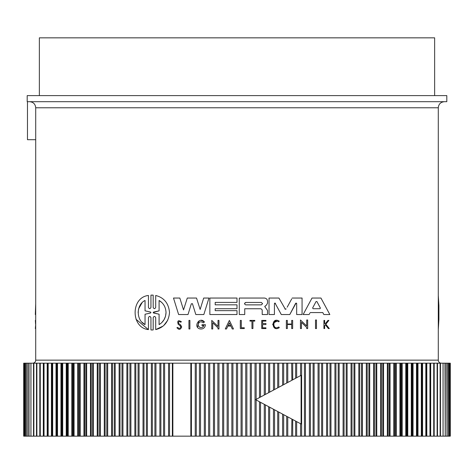 <?xml version="1.0" encoding="UTF-8"?>
<svg xmlns="http://www.w3.org/2000/svg" width="474" height="474" viewBox="0 0 474 474"><rect width="100%" height="100%" fill="white"/><g stroke="black" fill="none" stroke-linecap="round" stroke-linejoin="round"><path stroke-width="0.71" d="M438.29 360.145L438.29 107.776L35.71 107.776L35.71 360.145L438.29 360.145A3.04 3.04 0 0 0 441.33 363.185M244.27 327.753L244.27 328.559L244.27 327.753L241.302 327.753L241.302 320.4L240.318 320.4L240.318 328.559L244.27 328.559M277.041 321.176L274.002 322.67M277.166 327.688L278.801 327.001C272.36 331.125 272.153 317.9 278.724 321.816L278.825 321.68M279.174 327.463L278.801 327.001M275.619 328.399L272.639 324.364L275.767 320.442M324.844 325.442L325.365 324.785L328.352 328.559L329.3 328.559L325.822 324.216L328.879 320.4L327.955 320.4L325.437 323.546L324.66 323.546L324.66 320.4L323.932 320.4L323.932 328.559L324.66 328.559L324.66 325.668M300.457 319.98L306.708 326.011L306.708 319.98L307.667 319.98L307.667 328.559L306.708 328.559L306.708 327.439L301.428 322.344L301.428 328.559L300.457 328.559L300.457 319.98L306.708 326.011M309.404 314.031L309.83 313.231M309.131 314.535L303.129 314.535L312.016 298.045L320.945 298.045L329.833 314.535L323.831 314.535L322.782 312.567L310.186 312.567M267.543 301.257L267.543 303.135L267.543 301.257C267.348 299.301 266.275 298.229 264.332 298.045L239.275 298.045L239.275 314.535L244.738 314.535L244.738 308.752L261.044 308.752L262.199 309.913L262.199 314.535L267.532 314.535L267.537 310.5L265.239 307.253L264.996 306.18L264.747 306.696M296.066 303.046L289.804 314.535L281.289 314.535L275.027 303.046M274.766 303.087L274.428 303.597L274.428 314.535L269.031 314.535L269.031 298.045L278.925 298.045L285.419 309.356M291.694 298.922L287.185 307.182M289.804 314.535L295.628 303.342L296.665 303.597L296.564 303.277M192.491 303.781L191.33 303.781L188.012 314.535L178.627 314.535L173.496 298.045L179.83 298.045L183.527 309.925L187.295 298.045L196.526 298.045L200.141 309.439L203.684 298.045L208.963 298.045L203.832 314.535L195.809 314.535L192.426 303.644M197.51 327.22L198.997 320.886M201.006 320.365L204.454 321.994L203.417 322.83C200.395 320.922 198.624 321.745 198.096 325.294C199.91 328.381 201.859 328.47 203.95 325.573L202.801 327.173M229.38 320.406L233.481 328.98L232.284 328.98L230.879 326.053L227.881 326.053L226.483 328.98L225.28 328.98L229.38 320.406L233.481 328.98M180.612 324.862L178.757 323.618L180.612 324.862L181.708 326.906C180.523 329.833 178.923 330.1 176.909 327.694L177.14 327.617M178.2 324.311C177.14 320.643 178.224 319.814 181.447 321.81C178.224 319.814 177.14 320.643 178.2 324.311L180.12 325.65L180.778 326.906L179.622 325.3M180.547 322.172L181.447 321.81L180.547 322.172C178.716 321.105 178.123 321.585 178.757 323.618M151.449 329.975L152.729 329.969M150.951 329.945L150.951 317.669C150.116 316.028 149.274 316.028 148.439 317.669L148.439 329.602L135.955 319.233M148.439 329.602C130.747 327.878 130.628 297.305 148.439 295.468L148.439 307.401C149.274 309.048 150.11 309.048 150.951 307.401L150.951 295.124L151.449 295.101M152.729 295.101L153.173 295.124L153.173 307.401C154.014 309.048 154.856 309.048 155.703 307.401L155.703 295.474C164.081 297.642 168.685 303.33 169.514 312.538C168.691 321.733 164.081 327.421 155.703 329.602L155.703 317.675C154.862 316.028 154.014 316.028 153.173 317.675L153.173 329.951M167.707 320.27L163.797 325.454M163.02 326.118L155.703 329.602M32.67 363.185A3.04 3.04 0 0 0 35.71 360.145M237 101.691L446.804 101.691L446.804 95.612L27.196 95.612L27.196 101.691L444.369 101.691L29.898 101.691M252.926 101.691L273.403 101.691M261.37 302.448L262.578 303.662L261.37 304.871L245.745 304.871C244.181 304.065 244.181 303.259 245.745 302.448L261.37 302.448M320.329 307.964L316.934 301.594L320.329 307.964M150.495 312.04L150.951 312.538L150.495 313.03L145.044 314.244L145.044 324.601C136.05 320.394 135.979 304.746 145.044 300.475L145.044 310.826L150.495 312.04L145.044 310.826M159.092 300.475C163.459 303.129 165.77 307.152 166.024 312.538C165.782 317.906 163.471 321.929 159.092 324.601L159.092 314.203L153.635 313.024L153.635 312.052L159.092 310.867L159.092 300.475L161.895 302.625M190.832 436.163L191.413 436.163L191.413 363.185L169.568 363.185L169.568 436.163L190.832 436.163L190.832 363.185M434.64 95.612L434.64 37.837L39.36 37.837L39.36 95.612M43.312 436.163L47.187 436.163L47.187 363.185L43.572 363.185L43.572 436.163L44.046 436.163L44.046 363.185L39.846 363.185L39.846 436.163L43.312 436.163L43.312 363.185M199.43 436.163L204.312 436.163L204.312 363.185L196.289 363.185L196.289 436.163L199.43 436.163L199.43 363.185M163.566 436.163L168.548 436.163L168.548 363.185L160.893 363.185L160.893 436.163L163.566 436.163L163.566 363.185M208.619 436.163L213.454 436.163L213.454 363.185L205.378 363.185L205.378 436.163L208.619 436.163L208.619 363.185M154.909 436.163L159.886 436.163L159.886 363.185L152.361 363.185L152.361 436.163L154.909 436.163L154.909 363.185M217.862 436.163L222.638 436.163L222.638 363.185L214.521 363.185L214.521 436.163L217.862 436.163L217.862 363.185M146.407 436.163L151.378 436.163L151.378 363.185L143.995 363.185L143.995 436.163L146.407 436.163L146.407 363.185M227.141 436.163L231.851 436.163L231.851 363.185L223.71 363.185L223.71 436.163L227.141 436.163L227.141 363.185M236.437 436.163L241.07 436.163L241.07 363.185L232.93 363.185L232.93 436.163L236.437 436.163L236.437 363.185M245.739 436.163L250.29 436.163L250.29 363.185L242.149 363.185L242.149 436.163L245.739 436.163L245.739 363.185M250.29 363.185L251.362 363.185L251.362 436.163L259.479 436.163L259.479 401.756L301.097 423.999L301.097 375.349L292.713 379.828L292.713 363.185L287.765 363.185L287.765 382.477M301.097 375.349L259.479 397.591L259.479 363.185L251.362 363.185M260.546 402.331L260.546 436.163L268.622 436.163L268.622 406.645M268.622 392.703L268.622 363.185L260.546 363.185L260.546 397.016M269.688 407.213L269.688 436.163L277.711 436.163L277.711 411.497M277.711 387.845L277.711 363.185L269.688 363.185L269.688 392.134M278.765 412.066L278.765 436.163L286.717 436.163L286.717 416.314L283.683 414.691L283.683 436.163M286.717 383.033L286.717 363.185L278.765 363.185L278.765 387.282M287.765 416.871L287.765 436.163L295.634 436.163L295.634 421.078L301.097 423.999M291.629 436.163L291.889 419.075M291.889 380.267L291.629 363.185M296.665 421.629L296.665 436.163L304.432 436.163L304.432 363.185L296.665 363.185L296.665 377.719M309.38 436.163L313.107 436.163L313.107 363.185L305.452 363.185L305.452 436.163L309.38 436.163L309.38 363.185M318.054 436.163L321.639 436.163L321.639 363.185L314.114 363.185L314.114 436.163L318.054 436.163L318.054 363.185M326.58 436.163L330.005 436.163L330.005 363.185L322.622 363.185L322.622 436.163L326.58 436.163L326.58 363.185M426.813 436.163L426.339 436.163L426.339 363.185L426.813 363.185L426.813 436.163L430.428 436.163L430.428 363.185L429.954 363.185L430.256 363.185M292.174 298.045L302.068 298.045L302.068 314.535L296.665 314.535L296.665 303.597M286.207 308.977L284.892 308.977M274.428 303.597L275.465 303.342M178.627 314.535L173.496 298.045M179.83 298.045L183.527 309.925M264.996 306.18L266.447 305.12L267.543 303.135M237 308.704L215.19 308.704L215.19 310.642L237 310.642L237 314.535L209.858 314.535L209.858 298.045L237 298.045L237 302.4L215.19 302.4L215.19 304.823L237 304.823L237 308.704M323.831 314.535L322.782 312.567M203.417 322.83L204.454 321.994C199.483 315.909 192.562 327.41 200.241 328.98L201.877 328.98C204.063 328.411 205.236 326.989 205.402 324.714L201.995 324.714L201.995 325.573L203.95 325.573M307.667 319.98L307.667 328.559M212.725 322.764L212.725 328.98L211.754 328.98L211.754 320.4L218.004 326.432L218.004 320.4L218.964 320.4L218.964 328.98L218.004 328.98L218.004 327.86L212.725 322.764M227.881 326.053L226.483 328.98M287.333 324.032L287.333 320.4L286.361 320.4L286.361 328.559L287.333 328.559L287.333 324.518L291.694 324.518L291.694 328.559L292.659 328.559L292.659 320.4L291.694 320.4L291.694 324.032L287.333 324.032M262.602 327.836L262.602 324.524L265.944 324.524L265.944 323.523L262.602 323.523L262.602 321.088L265.944 321.088L265.944 320.4L261.713 320.4L261.713 328.559L265.944 328.559L265.944 327.836L262.602 327.836M176.909 327.694L177.786 327.398C179.042 328.897 180.037 328.731 180.778 326.906M279.328 327.658C271.223 332.843 270.962 316.211 279.227 321.141L278.724 321.816M251.955 328.559L251.955 321.088L249.952 321.088L249.952 320.4L254.799 320.4L254.799 321.088L252.926 321.088L252.926 328.559L251.955 328.559M189.902 320.4L189.902 328.98L188.942 328.98L188.942 320.4L189.902 320.4M316.478 319.98L315.518 319.98L315.518 328.559L316.478 328.559L316.478 319.98M150.951 295.124L153.173 295.124M438.29 295.468L438.9 305.617L438.9 319.458L438.9 305.617M438.29 329.602L438.9 319.458M35.71 314.535L35.313 314.535L35.71 303.864M35.71 328.559L35.343 328.559L35.71 324.216M35.71 320.4L35.366 320.4L35.568 324.216M27.468 101.691L27.468 139.7L35.71 139.7M196.289 436.163L195.235 436.163L195.235 363.185L191.413 363.185M195.235 363.185L196.289 363.185M204.312 363.185L205.378 363.185M213.454 363.185L214.521 363.185M222.638 363.185L223.71 363.185M231.851 363.185L232.93 363.185M241.07 363.185L242.149 363.185M259.479 363.185L260.546 363.185M268.622 363.185L269.688 363.185M277.711 363.185L278.765 363.185M286.717 363.185L287.765 363.185M295.634 378.27L295.634 363.185L292.713 363.185M295.634 363.185L296.665 363.185M304.432 363.185L305.452 363.185M313.107 363.185L314.114 363.185M321.639 363.185L322.622 363.185M330.005 363.185L330.971 363.185L330.971 436.163L338.199 436.163L338.199 363.185L330.971 363.185M338.199 363.185L339.141 363.185L339.141 436.163L346.198 436.163L346.198 363.185L339.141 363.185M346.198 363.185L347.116 363.185L347.116 436.163L353.983 436.163L353.983 363.185L347.116 363.185M353.983 363.185L354.878 363.185L354.878 436.163L361.555 436.163L361.555 363.185L354.878 363.185M361.555 363.185L362.42 363.185L362.42 436.163L368.885 436.163L368.885 363.185L362.42 363.185M368.885 363.185L369.72 363.185L369.72 436.163L375.965 436.163L375.965 363.185L369.72 363.185M375.965 363.185L376.771 363.185L376.771 436.163L382.779 436.163L382.779 363.185L376.771 363.185M382.779 363.185L383.555 363.185L383.555 436.163L389.314 436.163L389.314 363.185L383.555 363.185M389.314 363.185L390.061 363.185L390.061 436.163L395.565 436.163L395.565 363.185L390.061 363.185M395.565 363.185L396.276 363.185L396.276 436.163L401.508 436.163L401.508 363.185L396.276 363.185M401.508 363.185L402.183 363.185L402.183 436.163L407.142 436.163L407.142 363.185L402.183 363.185M407.142 363.185L407.776 363.185L407.776 436.163L412.451 436.163L412.451 363.185L407.776 363.185M412.451 363.185L413.05 363.185L413.05 436.163L417.428 436.163L417.428 363.185L413.05 363.185M417.428 363.185L417.985 363.185L417.985 436.163L422.056 436.163L422.056 363.185L417.985 363.185M422.056 363.185L422.577 363.185L422.577 436.163L426.339 436.163M426.339 363.185L422.577 363.185M430.688 436.163L434.154 436.163L434.154 363.185L430.688 363.185L430.688 436.163L429.954 436.163L429.954 363.185L426.813 363.185M434.154 363.185L433.722 363.185L433.722 436.163L434.154 436.163L434.154 363.185M433.805 363.185L434.196 363.185L434.196 436.163L437.502 436.163L437.502 363.185L434.196 363.185M437.502 363.185L437.117 363.185L437.117 436.163L437.502 436.163L437.508 363.185M437.33 436.163L440.464 436.163L440.464 363.185L437.33 363.185M440.464 363.185L440.127 363.185L440.127 436.163L440.464 436.163M440.079 436.163L443.042 436.163L443.042 363.185L440.079 363.185M443.042 363.185L443.042 436.163M444.985 363.185L443.072 363.185L443.072 436.163L445.234 436.163L444.985 363.185M446.828 363.185L445.276 363.185L445.276 436.163L447.023 436.163L446.828 363.185M448.268 363.185L447.077 363.185L447.077 436.163L448.41 436.163L448.268 363.185M449.305 363.185L448.487 363.185L448.487 436.163L449.399 436.163L449.305 363.185M449.933 436.163L449.933 363.185L449.494 363.185L449.494 436.163L449.986 436.163M450.164 363.185L450.099 436.163L450.164 363.185M23.836 363.185L23.901 436.163L23.836 363.185M24.067 363.185L24.067 436.163L24.506 436.163L24.506 363.185L24.014 363.185M24.695 363.185L24.695 436.163L25.513 436.163L25.513 363.185L24.695 363.185M25.732 363.185L25.732 436.163L26.923 436.163L26.923 363.185L25.732 363.185M27.172 363.185L27.172 436.163L28.724 436.163L28.724 363.185L27.172 363.185M29.015 363.185L29.015 436.163L30.929 436.163L30.929 363.185L29.015 363.185M33.921 363.185L30.958 363.185L30.958 436.163L33.921 436.163M30.958 436.163L30.958 363.185M36.67 363.185L33.535 363.185L33.535 436.163L36.67 436.163M33.535 436.163L33.873 436.163L33.873 363.185L33.535 363.185M36.883 363.185L36.498 363.185L36.498 436.163L39.804 436.163L39.804 363.185L36.498 363.185L36.492 436.163L36.883 436.163L36.883 363.185M39.804 363.185L40.195 363.185M40.278 363.185L39.846 363.185L39.846 436.163L40.278 436.163L40.278 363.185M47.187 363.185L47.661 363.185L47.661 436.163L51.423 436.163L51.423 363.185L47.661 363.185M51.423 363.185L51.944 363.185L51.944 436.163L56.015 436.163L56.015 363.185L51.944 363.185M56.015 363.185L56.572 363.185L56.572 436.163L60.95 436.163L60.95 363.185L56.572 363.185M60.95 363.185L61.549 363.185L61.549 436.163L66.224 436.163L66.224 363.185L61.549 363.185M66.224 363.185L66.858 363.185L66.858 436.163L71.817 436.163L71.817 363.185L66.858 363.185M71.817 363.185L72.492 363.185L72.492 436.163L77.724 436.163L77.724 363.185L72.492 363.185M77.724 363.185L78.435 363.185L78.435 436.163L83.939 436.163L83.939 363.185L78.435 363.185M83.939 363.185L84.686 363.185L84.686 436.163L90.445 436.163L90.445 363.185L84.686 363.185M90.445 363.185L91.221 363.185L91.221 436.163L97.229 436.163L97.229 363.185L91.221 363.185M97.229 363.185L98.035 363.185L98.035 436.163L104.28 436.163L104.28 363.185L98.035 363.185M104.28 363.185L105.115 363.185L105.115 436.163L111.58 436.163L111.58 363.185L105.115 363.185M111.58 363.185L112.445 363.185L112.445 436.163L119.122 436.163L119.122 363.185L112.445 363.185M119.122 363.185L120.017 363.185L120.017 436.163L126.884 436.163L126.884 363.185L120.017 363.185M126.884 363.185L127.802 363.185L127.802 436.163L134.859 436.163L134.859 363.185L127.802 363.185M134.859 363.185L135.801 363.185L135.801 436.163L143.03 436.163L143.03 363.185L135.801 363.185M143.03 363.185L143.995 363.185M151.378 363.185L152.361 363.185M159.886 363.185L160.893 363.185M168.548 363.185L169.568 363.185M320.015 308.698L320.388 308.201L319.873 308.716L313.089 308.716L312.639 307.964L316.028 301.594L316.887 301.517M230.642 325.555L229.38 322.918L230.642 325.555L228.118 325.555L229.38 322.918L228.118 325.555M245.745 302.448L244.531 303.668M316.028 301.594L314.736 304.018M145.044 314.244L150.495 313.03L150.951 312.538L150.495 313.03M141.951 302.922L138.615 308.811M138.562 309.018L138.112 312.538M141.975 322.178L145.044 324.601M161.918 322.427L164.069 319.666M164.117 319.583L165.533 316.223M165.539 316.188L166.024 312.538M153.191 312.461L159.092 310.867M153.292 312.846L159.092 314.203M169.568 436.163L168.548 436.163M160.893 436.163L159.886 436.163M152.361 436.163L151.378 436.163M143.995 436.163L143.03 436.163M135.801 436.163L134.859 436.163M127.802 436.163L126.884 436.163M120.017 436.163L119.122 436.163M112.445 436.163L111.58 436.163M105.115 436.163L104.28 436.163M98.035 436.163L97.229 436.163M91.221 436.163L90.445 436.163M84.686 436.163L83.939 436.163M78.435 436.163L77.724 436.163M72.492 436.163L71.817 436.163M66.858 436.163L66.224 436.163M61.549 436.163L60.95 436.163M56.572 436.163L56.015 436.163M51.944 436.163L51.423 436.163M47.661 436.163L47.187 436.163M40.195 436.163L39.804 436.163M434.196 436.163L433.805 436.163M422.577 436.163L422.056 436.163M417.985 436.163L417.428 436.163M413.05 436.163L412.451 436.163M407.776 436.163L407.142 436.163M402.183 436.163L401.508 436.163M396.276 436.163L395.565 436.163M390.061 436.163L389.314 436.163M383.555 436.163L382.779 436.163M376.771 436.163L375.965 436.163M369.72 436.163L368.885 436.163M362.42 436.163L361.555 436.163M354.878 436.163L353.983 436.163M347.116 436.163L346.198 436.163M339.141 436.163L338.199 436.163M330.971 436.163L330.005 436.163M322.622 436.163L321.639 436.163M314.114 436.163L313.107 436.163M305.452 436.163L304.432 436.163M296.665 436.163L295.634 436.163M287.765 436.163L286.717 436.163M278.765 436.163L277.711 436.163M269.688 436.163L268.622 436.163M260.546 436.163L259.479 436.163M251.362 436.163L250.29 436.163M242.149 436.163L241.07 436.163M232.93 436.163L231.851 436.163M223.71 436.163L222.638 436.163M214.521 436.163L213.454 436.163M205.378 436.163L204.312 436.163M195.235 436.163L191.413 436.163M259.479 397.591L255.581 399.671L259.479 401.756M292.713 436.163L292.713 419.52L295.634 421.078M283.168 384.929L255.581 399.671L283.168 414.418M255.018 436.163L255.018 363.185M264.267 436.163L264.267 404.316M264.267 395.032L264.267 363.185M273.462 436.163L273.462 409.228M273.462 390.12L273.462 363.185M282.587 436.163L282.587 414.104M282.587 385.238L282.587 363.185M300.563 436.163L300.563 423.715M300.563 375.633L300.563 363.185M172.862 363.185L172.862 436.163M172.364 363.185L172.364 436.163M164.62 363.185L164.62 436.163M200.538 436.163L200.538 363.185M155.946 363.185L155.946 436.163M209.733 436.163L209.733 363.185M147.42 363.185L147.42 436.163M218.982 436.163L218.982 363.185M139.072 363.185L139.072 436.163M228.261 436.163L228.261 363.185M138.076 363.185L138.076 436.163M130.907 363.185L130.907 436.163M237.563 436.163L237.563 363.185M129.935 363.185L129.935 436.163M122.944 363.185L122.944 436.163M246.859 436.163L246.859 363.185M121.996 363.185L121.996 436.163M115.194 363.185L115.194 436.163M256.138 436.163L256.138 399.973M256.138 399.375L256.138 363.185M114.275 363.185L114.275 436.163M107.681 363.185L107.681 436.163M265.381 436.163L265.381 404.909M265.381 394.433L265.381 363.185M106.792 363.185L106.792 436.163M100.411 363.185L100.411 436.163M274.57 436.163L274.57 409.82M274.57 389.527L274.57 363.185M99.552 363.185L99.552 436.163M93.402 363.185L93.402 436.163M283.683 384.657L283.683 363.185M92.578 363.185L92.578 436.163M86.671 363.185L86.671 436.163M85.877 363.185L85.877 436.163M80.219 363.185L80.219 436.163M301.636 436.163L301.636 363.185M79.46 363.185L79.46 436.163M74.068 363.185L74.068 436.163M310.434 436.163L310.434 363.185M73.346 363.185L73.346 436.163M68.226 363.185L68.226 436.163M319.091 436.163L319.091 363.185M67.545 363.185L67.545 436.163M62.71 363.185L62.71 436.163M327.593 436.163L327.593 363.185M62.064 363.185L62.064 436.163M334.928 436.163L334.928 363.185M57.52 363.185L57.52 436.163M335.924 436.163L335.924 363.185M56.921 363.185L56.921 436.163M343.093 436.163L343.093 363.185M52.679 363.185L52.679 436.163M344.065 436.163L344.065 363.185M52.116 363.185L52.116 436.163M351.056 436.163L351.056 363.185M48.182 363.185L48.182 436.163M352.004 436.163L352.004 363.185M358.806 436.163L358.806 363.185M359.725 436.163L359.725 363.185M366.319 436.163L366.319 363.185M367.208 436.163L367.208 363.185M373.589 436.163L373.589 363.185M374.448 436.163L374.448 363.185M380.598 436.163L380.598 363.185M381.422 436.163L381.422 363.185M387.329 436.163L387.329 363.185M388.123 436.163L388.123 363.185M393.781 436.163L393.781 363.185M394.54 436.163L394.54 363.185M399.932 436.163L399.932 363.185M400.654 436.163L400.654 363.185M405.774 436.163L405.774 363.185M406.455 436.163L406.455 363.185M411.29 436.163L411.29 363.185M411.936 436.163L411.936 363.185M416.48 436.163L416.48 363.185M417.079 436.163L417.079 363.185M421.321 436.163L421.321 363.185M421.884 436.163L421.884 363.185M425.818 436.163L425.818 363.185M35.71 107.776C35.349 104.079 33.322 102.052 29.631 101.691M438.29 107.776C438.616 104.114 440.642 102.088 444.369 101.691M43.572 436.163L43.572 363.185M33.518 436.163L33.518 363.185M23.7 436.163L23.7 363.185M430.428 436.163L430.428 363.185M440.482 436.163L440.482 363.185M450.3 436.163L450.3 363.185"/></g></svg>

